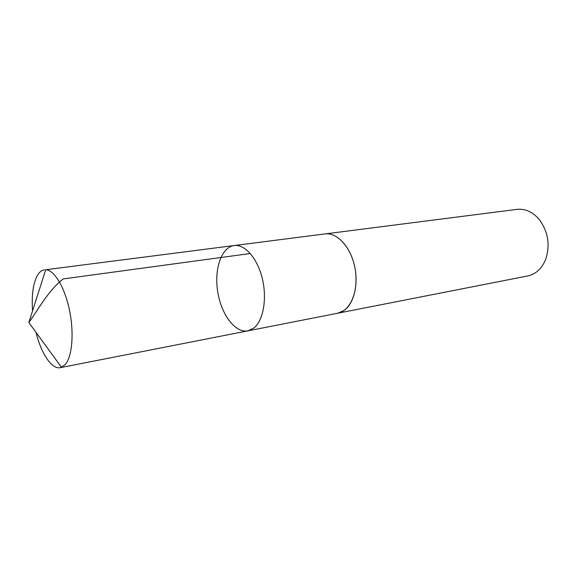 <?xml version="1.0" encoding="UTF-8"?>
<svg xmlns="http://www.w3.org/2000/svg" width="577" height="577" viewBox="0 0 577 577"><rect width="100%" height="100%" fill="white"/><g stroke="black" fill="none" stroke-linecap="round" stroke-linejoin="round"><path stroke-width="0.87" d="M324.62 233.973L325.017 233.923C336.42 232.315 349.438 245.42 354.134 264.208C358.916 282.961 354.271 303.423 344.101 310.469L337.848 313.203L247.937 330.845L253.793 328.075C263.263 320.79 267.245 298.893 262.311 278.626C257.465 258.316 244.85 244.006 234.132 245.542C221.352 247.144 213.98 269.315 217.753 291.962C221.316 314.645 235.301 333.362 247.937 330.845L253.793 328.075C263.263 320.79 267.245 298.893 262.311 278.626C257.465 258.316 244.85 244.006 234.132 245.542L45.706 269.74C54.317 269.935 64.891 287.483 69.565 310.57C74.296 333.621 72.082 357.401 64.941 364.895L60.333 367.664C51.75 369.576 41.205 353.658 36.034 332.388M32.557 310.924C31.432 294.133 33.322 281.857 38.241 274.097C40.051 271.551 42.135 270.115 44.494 269.784M234.132 245.542L325.017 233.923C337.595 232.055 351.912 248.427 355.266 269.704C358.793 290.959 350.376 311.01 337.848 313.21L337.451 313.282M325.017 233.923L516.999 209.372C525.279 208.528 532.694 211.903 539.243 219.505C548.172 231.68 550.321 244.951 545.691 259.318C541.868 268.593 535.896 274.14 527.775 275.943L337.848 313.21M61.501 367.325L28.85 322.536C39.582 307.361 49.045 289.856 63.153 278.929L250.317 253.519M247.937 330.845L60.333 367.664M28.85 322.536L45.706 269.74"/></g></svg>

